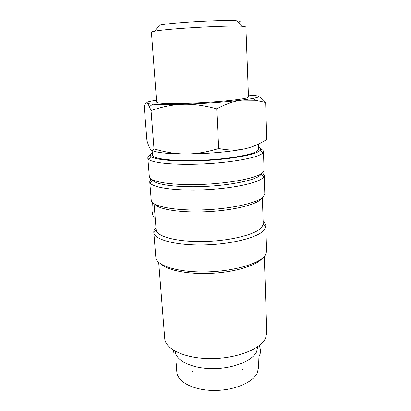 <?xml version="1.0" encoding="UTF-8"?>
<svg xmlns="http://www.w3.org/2000/svg" width="411" height="411" viewBox="0 0 411 411"><rect width="100%" height="100%" fill="white"/><g stroke="black" fill="none" stroke-linecap="round" stroke-linejoin="round"><path stroke-width="0.62" d="M150.215 155.194C148.571 156.149 147.78 157.084 147.832 158.009L148.654 159.37C152.599 163.08 175.97 165.258 203.635 163.891C231.29 162.545 256.33 157.968 261.91 153.76L262.804 152.99L263.466 151.546C263.42 150.621 262.526 149.779 260.79 149.013M152.301 152.722C150.051 154.053 149.63 155.322 151.037 156.529C154.916 159.956 177.244 161.929 203.573 160.619C229.893 159.334 253.803 155.07 259.243 151.145L260.117 150.431C261.381 149.075 260.821 147.857 258.442 146.789M150.729 179.437L149.738 181.749L150.21 182.993L152.579 180.208C155.492 184.667 177.311 187.663 203.784 186.507C230.242 185.387 254.625 180.352 260.055 175.471L260.949 174.552M150.21 182.993C153.149 187.77 175.975 191.043 203.789 189.836C231.588 188.664 257.132 183.28 262.696 178.066L263.893 176.638L264.222 175.348L262.598 172.861M149.738 181.749L151.212 200.095C151.269 205.968 172.743 210.704 201.441 209.918C230.114 209.189 257.615 203.034 263.302 196.843L264.802 193.745L264.222 175.348M154.675 204.092C158.312 209.307 180.188 212.908 206.086 211.747C231.979 210.622 255.55 204.976 260.851 199.304M154.058 203.722L156.159 230.047C156.961 236.705 177.552 242.146 204.272 241.488C230.977 240.887 256.382 234.249 261.786 227.283L263.225 224.062L262.382 197.768M155.944 227.596C154.408 229.174 153.693 230.756 153.796 232.349L153.837 232.677C154.567 239.752 176.083 245.593 204.154 244.92C232.205 244.309 258.832 237.234 264.365 229.831L265.825 226.086C265.758 224.488 264.869 222.998 263.163 221.606M153.796 232.349L155.851 257.723C156.755 265.737 178.148 272.488 205.854 271.933C233.546 271.445 259.752 263.657 265.193 255.329L266.611 251.532L265.825 226.086M161.138 264.15C167.811 270.495 189.096 274.599 212.276 273.289C235.462 272.005 256.156 265.557 262.079 258.509M158.697 262.346L164.724 338.484C165.227 349.088 184.837 358.577 210.432 358.623C236.006 358.762 260.435 349.237 265.496 338.381L266.801 332.776L264.304 256.443M147.832 158.009L149.337 176.725C149.311 181.652 170.935 185.428 199.941 184.493C228.922 183.604 256.757 178.169 262.531 172.923L264.062 170.308L263.466 151.546M155.245 218.765C153.478 217.476 152.373 214.568 151.926 210.036L152.322 202.34M151.813 150.364C156.432 152.692 167.858 153.899 186.091 153.981C176.119 154.022 165.422 152.311 154.002 148.854C152.877 150.688 151.772 150.904 150.688 149.501C149.876 148.494 149.003 146.676 148.068 144.045L146.958 140.696L144.194 106.177C145.037 103.587 145.982 102.586 147.035 103.176C147.734 103.572 148.535 104.738 149.434 106.67L151.043 110.636C162.098 106.685 172.718 104.558 182.905 104.25C202.885 103.654 227.149 101.949 241.863 100.14L252.667 98.542L256.798 97.566C259.12 96.78 258.909 96.153 256.171 95.686L248.414 95.044M156.493 100.181L151.448 101.065C147.57 101.861 146.1 102.565 147.035 103.176C147.729 103.577 149.604 103.896 152.656 104.137C159.119 104.615 169.204 104.651 182.905 104.25C193.062 103.896 204.329 105.416 216.705 108.823C225.922 103.885 234.311 100.988 241.863 100.14L255.452 100.269L265.645 102.488C262.876 99.303 260.41 97.248 258.252 96.323M265.645 102.488L266.76 139.483C258.863 144.405 251.219 147.59 243.81 149.039C236.459 150.549 228.084 150.375 218.698 148.51C206.908 152.188 196.037 154.007 186.091 153.981C205.7 153.971 229.43 151.911 243.81 149.039M244.293 26.474L245.891 26.977L248.485 97.032L246.985 97.89C241.766 99.57 219.274 101.882 196.417 102.94C173.54 104.014 156.463 103.577 156.642 102.164L151.412 32.258C151.392 31.971 152.471 31.626 154.654 31.231C166.953 28.642 230.047 25.112 242.557 26.314L244.293 26.474M154.654 31.231L159.494 25.174C170.652 22.564 225.69 19.487 237.07 20.833L238.647 21.018C240.676 21.351 240.656 21.793 238.575 22.338M175.281 351.287L175.292 351.441C175.733 360.493 191.536 368.497 211.968 368.662C232.374 368.908 252.149 361.12 256.556 351.919L257.738 346.678M258.349 144.107L258.519 149.111L256.993 151.156C251.409 155.163 225.598 159.478 198.96 160.403C172.301 161.369 152.404 158.754 152.481 155.039L152.127 150.529M191.855 370.943L193.427 373.049M242.125 370.326L243.122 368.78M258.159 358.125L258.509 367.485L257.343 372.875C253.001 382.615 233.448 390.789 213.242 390.45C193.016 390.198 177.321 381.655 176.833 372.047L176.134 362.713M218.698 148.51L216.705 108.823M154.002 148.854L151.043 110.636M259.362 345.471L260.569 350.223C260.702 351.765 260.297 353.671 259.346 355.931M151.037 156.529L148.654 159.37M156.159 230.047L153.837 232.677M252.667 98.542L255.452 100.269M172.861 355.125L173.534 350.27M237.07 20.833L242.557 26.314M152.656 104.137L149.434 106.67M263.225 224.062L265.825 226.415M261.293 174.197L263.893 176.638M260.117 150.431L262.804 152.99"/></g></svg>
